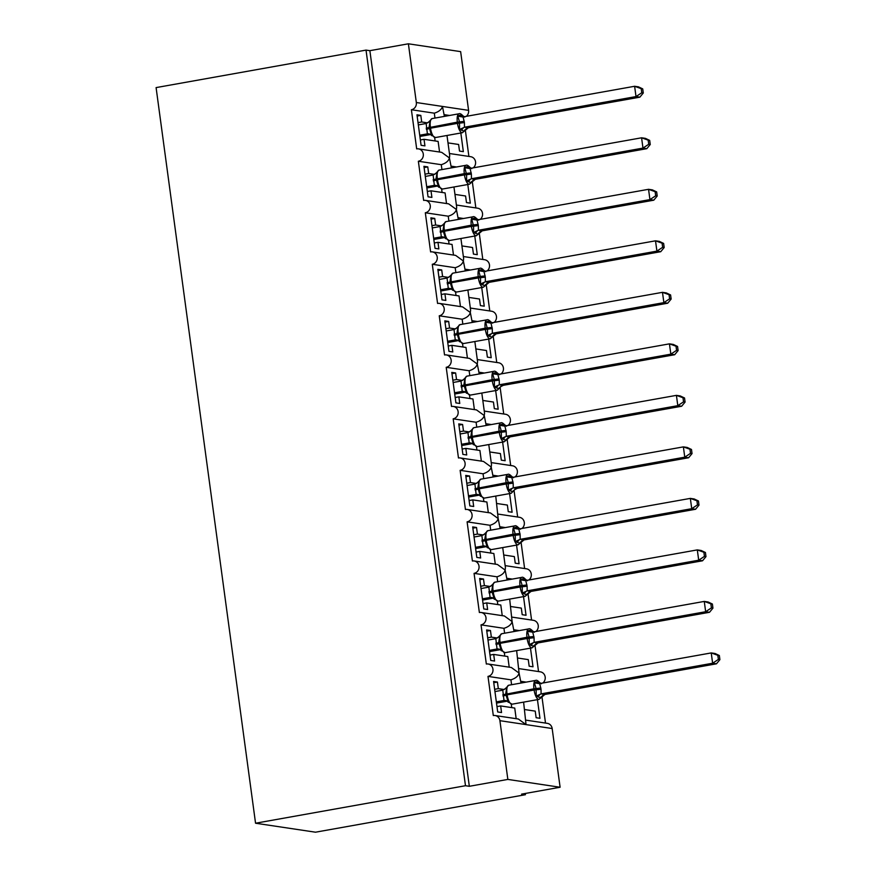 <?xml version="1.0" encoding="UTF-8"?>
<svg xmlns="http://www.w3.org/2000/svg" width="876" height="876" viewBox="0 0 876 876"><rect width="100%" height="100%" fill="white"/><g stroke="black" fill="none" stroke-linecap="round" stroke-linejoin="round"><path stroke-width="1.31" d="M444.406 116.388L442.457 106.445C441.624 109.489 438.909 111.734 434.31 113.179L411.391 109.741A6.274 5.825 -81.5 0 0 416.33 102.525L408.391 43.8L369.869 50.677L366.026 50.107L156.092 87.6L255.551 823.221L315.491 832.2L525.425 794.707L525.261 793.47M520.793 681.309L526.202 682.119M537.448 699.65L539.966 718.298L536.123 717.718L535.236 711.126L524.604 709.538M541.915 696.497L545.507 723.072M411.391 109.741L416.68 148.887A6.274 5.825 98.5 0 1 423.349 154.986A6.274 5.825 98.5 0 1 418.356 161.25L423.645 200.407A6.274 5.825 98.5 0 1 430.324 206.495A6.274 5.825 98.5 0 1 425.32 212.769L430.609 251.916A6.274 5.825 98.5 0 1 437.288 258.015A6.274 5.825 98.5 0 1 432.284 264.278L437.573 303.435A6.274 5.825 98.5 0 1 444.252 309.524A6.274 5.825 98.5 0 1 439.248 315.798L444.537 354.944A6.274 5.825 98.5 0 1 451.217 361.043A6.274 5.825 98.5 0 1 446.212 367.307L451.501 406.453A6.274 5.825 98.5 0 1 458.181 412.552A6.274 5.825 98.5 0 1 453.177 418.827L458.466 457.973A6.274 5.825 98.5 0 1 465.145 464.072A6.274 5.825 98.5 0 1 460.141 470.335L465.43 509.482A6.274 5.825 98.5 0 1 472.109 515.581A6.274 5.825 98.5 0 1 467.105 521.844L472.405 561.001A6.274 5.825 98.5 0 1 479.073 567.101A6.274 5.825 98.5 0 1 474.069 573.364L479.369 612.51A6.274 5.825 98.5 0 1 486.038 618.609A6.274 5.825 98.5 0 1 481.034 624.873L486.333 664.03A6.274 5.825 98.5 0 1 493.002 670.129A6.274 5.825 98.5 0 1 487.998 676.392L510.927 679.831C515.515 678.385 518.231 676.141 519.074 673.096L521.023 683.039M488.096 663.997L511.343 667.49L519.074 673.096L516.643 650.605M487.998 676.392L493.298 715.539A6.274 5.825 98.5 0 1 495.06 715.517L518.307 718.999L526.038 724.605L523.607 702.125M495.06 715.517A6.274 5.825 98.5 0 1 499.911 720.685L552.165 728.525A6.274 5.825 98.5 0 0 547.314 723.346L526.038 720.16M513.829 629.789L519.238 630.6M530.484 648.141L533.002 666.778L529.159 666.209L528.272 659.617L517.639 658.018M534.951 644.988L538.543 671.563M481.034 624.873L503.952 628.311C508.551 626.877 511.266 624.632 512.11 621.577L514.059 631.53M481.132 612.488L504.368 615.97L512.11 621.577L509.679 599.096M506.865 578.28L512.274 579.091M523.519 596.622L526.038 615.27L522.195 614.689L521.308 608.097L510.675 606.51M527.987 593.468L531.579 620.044M474.069 573.364L496.988 576.802C501.587 575.357 504.302 573.112 505.134 570.068L507.095 580.011M474.168 560.968L497.404 564.462L505.134 570.068L505.43 567.692L502.714 547.577M499.9 526.761L505.31 527.571M516.555 545.113L519.074 563.75L515.23 563.18L514.343 556.588L503.711 554.99M521.023 541.959L524.615 568.535M467.105 521.844L490.023 525.282C494.622 523.848 497.338 521.603 498.17 518.548L500.13 528.502M467.204 509.46L490.44 512.942L498.17 518.548L495.75 496.068M492.925 475.252L498.334 476.062M509.591 493.593L512.11 512.241L508.266 511.661L507.368 505.069L496.747 503.481M514.048 490.44L517.65 517.015M460.141 470.335L483.059 473.774C487.658 472.339 490.374 470.094 491.206 467.039L493.166 476.982M460.239 457.951L483.475 461.433L491.206 467.039L491.502 464.663L488.775 444.559M485.961 423.732L491.37 424.542M502.616 442.084L505.145 460.732L501.302 460.152L500.404 453.56L489.783 451.961M507.084 438.931L510.686 465.506M453.177 418.827L476.095 422.254C480.694 420.819 483.41 418.575 484.242 415.52L486.202 425.473M453.275 406.431L476.511 409.913L484.242 415.52L484.537 413.154L481.811 393.039M478.997 372.223L484.406 373.034M495.652 390.565L498.181 409.212L494.338 408.643L493.44 402.04L482.818 400.452M500.119 387.411L503.722 413.998M446.212 367.307L469.131 370.745C473.73 369.311 476.445 367.066 477.278 364.011L479.238 373.953M446.311 354.922L469.547 358.404L477.278 364.011L477.573 361.635L474.847 341.53M472.033 320.704L477.442 321.514M488.688 339.056L491.217 357.704L487.374 357.123L486.476 350.531L475.854 348.933M493.155 335.902L496.747 362.478M439.248 315.798L462.167 319.225C466.766 317.791 469.481 315.546 470.313 312.491L472.274 322.445M439.336 303.403L462.583 306.885L470.313 312.491L470.609 310.126L467.883 290.011M465.068 269.195L470.478 270.005M481.723 287.536L484.242 306.184L480.409 305.615L479.511 299.012L468.89 297.424M486.191 284.382L489.783 310.969M432.284 264.278L455.202 267.717C459.801 266.282 462.517 264.037 463.349 260.982L465.309 270.925M432.372 251.894L455.619 255.376L463.349 260.982L463.645 258.617L460.918 238.502M458.104 217.686L463.514 218.496M474.759 236.027L477.278 254.675L473.445 254.095L472.547 247.503L461.926 245.915M479.227 232.874L482.818 259.449M425.32 212.769L448.238 216.197C452.837 214.762 455.553 212.518 456.385 209.474L458.345 219.416M425.407 200.374L448.654 203.856L456.385 209.474L456.681 207.097L453.954 186.982M451.14 166.166L456.549 166.977M467.795 184.518L470.313 203.155L466.47 202.586L465.583 195.994L454.962 194.395M472.263 181.365L475.854 207.941M418.356 161.25L441.274 164.688C445.873 163.254 448.589 161.009 449.421 157.954L451.381 167.907M418.443 148.865L441.69 152.347L449.421 157.954L449.716 155.589L446.99 135.473M516.172 718.681L514.738 708.06L500.656 705.947L501.543 712.538L497.699 711.958L493.582 681.462L497.426 682.043L493.746 682.7M504.258 689.522L498.313 688.635L497.426 682.043M510.927 679.831L511.584 684.725M498.313 688.635L494.644 689.292M509.208 667.162L507.773 656.54L493.692 654.427L494.579 661.03L490.735 660.449L486.618 629.953L490.461 630.523L486.782 631.18M497.294 638.013L491.348 637.126L490.461 630.523M503.952 628.311L504.62 633.217M491.348 637.126L487.669 637.783M502.244 615.653L500.809 605.031L486.727 602.918L487.614 609.51L483.771 608.929L479.654 578.434L483.497 579.014L479.818 579.671M490.33 586.504L484.384 585.606L483.497 579.014M496.988 576.802L497.656 581.697M484.384 585.606L480.705 586.263M495.279 564.133L493.845 553.512L479.763 551.398L480.65 558.001L476.807 557.421L472.69 526.925L476.533 527.505L472.854 528.162M483.366 534.984L477.42 534.097L476.533 527.505M490.023 525.282L490.691 530.188M477.42 534.097L473.741 534.754M488.315 512.624L486.881 502.003L472.799 499.889L473.686 506.481L469.843 505.912L465.725 475.416L469.558 475.986L465.89 476.643M476.402 483.475L470.456 482.577L469.558 475.986M483.059 473.774L483.727 478.668M470.456 482.577L466.777 483.234M481.351 461.115L479.917 450.483L465.835 448.381L466.722 454.972L462.878 454.392L458.761 423.896L462.594 424.477L458.925 425.134M469.437 431.956L463.492 431.069L462.594 424.477M476.095 422.254L476.763 427.16M463.492 431.069L459.812 431.726M474.387 409.596L472.952 398.974L458.86 396.861L459.758 403.453L455.914 402.883L451.786 372.388L455.63 372.957L451.961 373.614M462.473 380.447L456.527 379.549L455.63 372.957M469.131 370.745L469.799 375.64M456.527 379.549L452.848 380.206M467.423 358.087L465.988 347.454L451.896 345.352L452.793 351.944L448.95 351.364L444.822 320.868L448.665 321.448L444.997 322.105M455.509 328.927L449.563 328.04L448.665 321.448M462.167 319.225L462.835 324.131M449.563 328.04L445.884 328.697M460.458 306.567L459.024 295.946L444.931 293.832L445.829 300.424L441.986 299.855L437.858 269.359L441.701 269.928L438.033 270.585M448.545 277.418L442.599 276.52L441.701 269.928M455.202 267.717L455.859 272.611M442.599 276.52L438.92 277.177M453.494 255.058L452.049 244.437L437.967 242.323L438.865 248.915L435.022 248.335L430.893 217.839L434.737 218.42L431.058 219.077M441.581 225.899L435.635 225.012L434.737 218.42M448.238 216.197L448.895 221.102M435.635 225.012L431.956 225.669M446.53 203.539L445.085 192.917L431.003 190.804L431.901 197.396L428.057 196.826L423.929 166.331L427.773 166.9L424.094 167.557M434.616 174.39L428.66 173.503L427.773 166.9M441.274 164.688L441.931 169.594M428.66 173.503L424.991 174.16M444.176 114.657L449.585 115.468M460.831 132.999L463.349 151.647L459.506 151.066L458.619 144.474L447.997 142.887M465.298 129.845L468.89 156.421M439.566 152.03L438.12 141.408L424.039 139.295L424.937 145.887L421.093 145.306L416.965 114.811L420.808 115.391L417.129 116.048M427.652 122.881L421.695 121.983L420.808 115.391M434.31 113.179L434.967 118.074M421.695 121.983L418.027 122.64M525.425 794.707L521.581 794.127L560.103 787.25L507.85 779.421L469.328 786.298L369.869 50.677M507.85 779.421L499.911 720.685M519.074 668.64L540.35 671.837A6.274 5.825 98.5 0 1 542.879 682.995M560.103 787.25L552.165 728.525M466.273 116.355A6.274 5.825 -81.5 0 0 468.583 110.354L460.645 51.629L408.391 43.8M449.432 153.508L470.697 156.694A6.274 5.825 98.5 0 1 473.237 167.864M456.396 205.017L477.661 208.203A6.274 5.825 98.5 0 1 480.201 219.372M463.36 256.537L484.625 259.723A6.274 5.825 98.5 0 1 487.165 270.892M470.324 308.045L491.589 311.232A6.274 5.825 98.5 0 1 494.13 322.401M477.289 359.565L498.553 362.752A6.274 5.825 98.5 0 1 501.094 373.921M484.253 411.074L505.518 414.26A6.274 5.825 98.5 0 1 508.058 425.429M491.217 462.594L512.493 465.78A6.274 5.825 98.5 0 1 515.022 476.949M498.181 514.102L519.457 517.289A6.274 5.825 98.5 0 1 521.986 528.458M505.145 565.622L526.421 568.809A6.274 5.825 98.5 0 1 528.951 579.978M512.11 617.131L533.385 620.317A6.274 5.825 98.5 0 1 535.915 631.486M500.656 705.947L496.977 706.603M493.692 654.427L490.012 655.084M486.727 602.918L483.048 603.575M479.763 551.398L476.084 552.055M472.799 499.889L469.12 500.546M465.835 448.381L462.156 449.038M458.86 396.861L455.191 397.518M451.896 345.352L448.227 346.009M444.931 293.832L441.263 294.489M437.967 242.323L434.299 242.981M431.003 190.804L427.335 191.461M424.039 139.295L420.36 139.952M469.328 786.298L465.485 785.717L366.026 50.107M255.551 823.221L465.485 785.717M426.163 123.505L430.083 121.129L429.065 127.327L431.715 135.671A4.599 4.566 -35.4 0 0 427.389 133.853L426.163 123.505L418.334 124.907M464.4 130.185L464.795 130.71L463.623 131.05L459.593 129.462L459.495 121.884L457.798 116.169L459.878 115.216L462.758 115.643A4.599 4.566 -35.4 0 0 463.951 116.76M643.291 92.998L642.732 88.881L641.199 88.651L641.758 92.768L643.291 92.998L639.852 97.159L468.31 127.797L462.386 132.725A9.001 3.186 -100.1 0 1 462.002 132.725A9.001 3.186 -100.1 0 1 457.502 123.374L464.422 122.585L464.466 127.228L468.485 127.765M639.852 97.159L636.009 96.579L464.641 127.195M641.758 92.768L636.009 96.579L634.618 86.275L463.075 116.913L464.422 122.585M641.199 88.651L634.618 86.275L638.462 86.855L642.732 88.881M419.889 136.448L430.51 134.554M431.167 134.422L427.389 133.853L419.724 135.211M431.879 134.422L427.565 133.82M459.593 129.462L464.466 127.228M457.798 116.169L462.462 116.957M433.127 175.025L437.047 172.638L436.04 178.835L438.679 187.179A4.599 4.566 -35.4 0 0 434.354 185.373L433.127 175.025L425.298 176.426M471.365 181.704L471.759 182.219L470.598 182.569L466.558 180.982L466.634 174.642L464.762 167.688L466.842 166.725L469.722 167.152A4.599 4.566 -35.4 0 0 470.916 168.28M650.255 144.507L649.696 140.39L648.163 140.16L648.722 144.277L650.255 144.507L646.817 148.668L475.274 179.317L469.35 184.234A9.001 3.186 -100.1 0 1 468.967 184.245A9.001 3.186 -100.1 0 1 464.466 174.882L471.387 174.105L471.43 178.737L475.449 179.284M646.817 148.668L642.973 148.099L471.606 178.704M648.722 144.277L642.973 148.099L641.582 137.795L470.04 168.433L471.387 174.105M648.163 140.16L641.582 137.795L645.426 138.364L649.696 140.39M426.853 187.957L437.474 186.062M438.142 185.931L434.354 185.373L426.689 186.73M438.843 185.931L434.529 185.329M466.558 180.982L471.43 178.737M464.762 167.688L469.426 168.477M440.091 226.534L444.012 224.146L443.004 230.355L445.643 238.699A4.599 4.566 -35.4 0 0 441.318 236.881L440.091 226.534L432.262 227.935M478.329 233.213L478.723 233.739L477.562 234.078L473.522 232.49L473.598 226.15L471.726 219.197L473.806 218.234L476.686 218.671A4.599 4.566 -35.4 0 0 477.88 219.788M657.219 196.027L656.661 191.91L655.128 191.68L655.686 195.797L657.219 196.027L653.781 200.188L482.238 230.826L476.314 235.754A9.001 3.186 -100.1 0 1 475.931 235.754A9.001 3.186 -100.1 0 1 471.43 226.402L478.351 225.614L478.395 230.257L482.413 230.782A4.599 4.566 -35.4 0 0 478.723 233.739M653.781 200.188L649.937 199.608L478.57 230.224M655.686 195.797L649.937 199.608L648.547 189.304L477.004 219.942L478.351 225.614M655.128 191.68L648.547 189.304L652.39 189.884L656.661 191.91M433.817 239.476L444.439 237.582M445.107 237.451L441.318 236.881M433.653 238.239L441.318 236.87M445.807 237.44L441.493 236.849M473.522 232.49L478.395 230.257M471.726 219.197L476.391 219.986M447.056 278.053L450.976 275.666L449.968 281.864L452.618 290.208A4.599 4.566 -35.4 0 0 448.282 288.401L447.056 278.053L439.226 279.455M485.293 284.722L485.687 285.248L484.527 285.587L480.486 284.01L480.563 277.67L478.69 270.717L480.771 269.753L483.651 270.18A4.599 4.566 -35.4 0 0 484.844 271.308M664.183 247.536L663.625 243.418L662.092 243.189L662.65 247.306L664.183 247.536L660.745 251.697L489.202 282.346L483.278 287.262A9.001 3.186 -100.1 0 1 482.895 287.262A9.001 3.186 -100.1 0 1 478.395 277.911L485.315 277.134L485.37 281.765L489.377 282.302A4.599 4.566 -35.4 0 0 485.687 285.248M660.745 251.697L656.912 251.127L485.534 281.733M662.65 247.306L656.912 251.127L655.511 240.823L483.968 271.461L485.315 277.134M662.092 243.189L655.511 240.823L659.354 241.393L663.625 243.418M440.781 290.985L451.403 289.091M452.071 288.96L448.282 288.401M440.617 289.759L448.282 288.39M452.772 288.96L448.457 288.357M480.486 284.01L485.37 281.765M478.69 270.717L483.355 271.505M454.031 329.562L457.94 327.175L456.933 333.384L459.582 341.728A4.599 4.566 -35.4 0 0 455.257 339.91L454.031 329.562L446.191 330.964M492.257 336.242L492.651 336.756L491.491 337.107L487.45 335.519L487.527 329.179L485.654 322.226L487.735 321.262L490.615 321.7A4.599 4.566 -35.4 0 0 491.808 322.817M671.147 299.055L670.589 294.938L669.056 294.708L669.614 298.825L671.147 299.055L667.709 303.216L496.166 333.855L490.242 338.782A9.001 3.186 -100.1 0 1 489.859 338.782A9.001 3.186 -100.1 0 1 485.359 329.42L492.29 328.642L492.334 333.285L496.342 333.811A4.599 4.566 -35.4 0 0 492.651 336.756M667.709 303.216L663.877 302.636L492.498 333.241M669.614 298.825L663.877 302.636L662.475 292.332L490.932 322.97L492.29 328.642M669.056 294.708L662.475 292.332L666.318 292.912L670.589 294.938M447.756 342.505L458.367 340.6M459.035 340.479L455.257 339.91L447.581 341.268M459.736 340.468L455.421 339.877M487.45 335.519L492.334 333.285M485.654 322.226L490.319 323.014M460.995 381.082L464.904 378.695L463.897 384.892L466.547 393.236A4.599 4.566 -35.4 0 0 462.221 391.419L460.995 381.082L453.155 382.483M499.221 387.75L499.616 388.276L498.455 388.615L494.414 387.039L494.327 379.461L492.619 373.745L494.699 372.782L497.579 373.209A4.599 4.566 -35.4 0 0 498.772 374.337M678.112 350.564L677.553 346.447L676.02 346.217L676.579 350.334L678.112 350.564L674.684 354.725L503.306 385.33L500.919 386.546L497.207 390.291A9.001 3.186 -100.1 0 1 496.823 390.291A9.001 3.186 -100.1 0 1 492.323 380.94L499.254 380.151L499.298 384.794L503.306 385.33A4.599 4.566 -35.4 0 0 499.616 388.276M674.684 354.725L670.841 354.156L499.462 384.761M676.579 350.334L670.841 354.156L669.439 343.852L497.897 374.49L499.254 380.151M676.02 346.217L669.439 343.852L673.283 344.421L677.553 346.447M454.721 394.014L465.331 392.12M465.999 391.988L462.221 391.419L454.545 392.787M466.7 391.988L462.386 391.386M494.414 387.039L499.298 384.794M492.619 373.745L497.283 374.523M467.959 432.591L471.868 430.204L470.861 436.401L473.511 444.745A4.599 4.566 -35.4 0 0 469.186 442.938L467.959 432.591L460.119 433.992M506.186 439.27L506.591 439.785L505.419 440.135L501.39 438.548L501.291 430.97L499.583 425.254L501.663 424.291L504.554 424.729A4.599 4.566 -35.4 0 0 505.737 425.845M685.076 402.084L684.528 397.967L682.984 397.737L683.543 401.854L685.076 402.084L681.648 406.245L510.106 436.883L504.171 441.8A9.001 3.186 -100.1 0 1 503.788 441.811A9.001 3.186 -100.1 0 1 499.287 432.448L506.219 431.671L506.262 436.314L510.27 436.839A4.599 4.566 -35.4 0 0 506.591 439.785M681.648 406.245L677.805 405.665L506.438 436.27M683.543 401.854L677.805 405.665L676.414 395.361L504.861 425.999L506.219 431.671M682.984 397.737L676.414 395.361L680.247 395.941L684.528 397.967M461.685 445.534L472.295 443.628M472.963 443.508L469.186 442.938M461.51 444.296L469.175 442.928M473.664 443.497L469.35 442.906M501.39 438.548L506.262 436.314M499.583 425.254L504.248 426.043M474.923 484.11L478.833 481.723L477.825 487.921L480.475 496.265A4.599 4.566 -35.4 0 0 476.15 494.447L474.923 484.11L467.083 485.512M513.15 490.779L513.555 491.305L512.383 491.644L508.354 490.067L508.255 482.49L506.547 476.774L508.627 475.81L511.518 476.237A4.599 4.566 -35.4 0 0 512.701 477.365M692.04 453.593L691.492 449.476L689.949 449.246L690.507 453.363L692.04 453.593L688.613 457.754L517.234 488.359L514.858 489.575L511.146 493.319A9.001 3.186 -100.1 0 1 510.752 493.319A9.001 3.186 -100.1 0 1 506.251 483.968L513.183 483.18L513.226 487.822L517.234 488.359A4.599 4.566 -35.4 0 0 513.555 491.305M688.613 457.754L684.769 457.173L513.402 487.79M690.507 453.363L684.769 457.173L683.379 446.88L511.836 477.508L513.183 483.18M689.949 449.246L683.379 446.88L687.211 447.45L691.492 449.476M468.649 497.042L479.26 495.148M479.928 495.017L476.15 494.447L468.474 495.816M480.628 495.017L476.314 494.414M508.354 490.067L513.226 487.822M506.547 476.774L511.212 477.551M481.888 535.619L485.797 533.232L484.789 539.43L487.439 547.774A4.599 4.566 -35.4 0 0 483.114 545.967L481.888 535.619L474.047 537.021M520.114 542.299L520.519 542.813L519.348 543.164L515.318 541.576L515.219 533.999L513.522 528.283L515.592 527.319L518.482 527.757A4.599 4.566 -35.4 0 0 519.665 528.874M699.004 505.113L698.457 500.995L696.913 500.765L697.471 504.883L699.004 505.113L695.577 509.263L524.034 539.912L518.11 544.828A9.001 3.186 -100.1 0 1 517.727 544.839A9.001 3.186 -100.1 0 1 513.216 535.477L520.147 534.699L520.191 539.331L524.209 539.879M695.577 509.263L691.733 508.693L520.366 539.298M697.471 504.883L691.733 508.693L690.343 498.389L518.8 529.027L520.147 534.699M696.913 500.765L690.343 498.389L694.186 498.97L698.457 500.995M475.613 548.551L486.224 546.657M486.892 546.536L483.114 545.967L475.449 547.325M487.593 546.525L483.278 545.923M515.318 541.576L520.191 539.331M513.522 528.283L518.176 529.071M488.852 587.128L492.761 584.752L491.754 590.95L494.403 599.293A4.599 4.566 -35.4 0 0 490.078 597.476L488.852 587.128L481.012 588.541M527.078 593.808L527.483 594.333L526.312 594.673L522.282 593.085L522.184 585.518L520.486 579.803L522.567 578.839L525.447 579.266A4.599 4.566 -35.4 0 0 526.629 580.383M705.979 556.621L705.421 552.504L703.888 552.274L704.435 556.391L705.979 556.621L702.541 560.782L530.998 591.42L525.074 596.348A9.001 3.186 -100.1 0 1 524.691 596.348A9.001 3.186 -100.1 0 1 520.18 586.997L527.111 586.208L527.155 590.851L531.174 591.388M702.541 560.782L698.698 560.202L527.33 590.818M704.435 556.391L698.698 560.202L697.307 549.898L525.764 580.536L527.111 586.208M703.888 552.274L697.307 549.898L701.15 550.478L705.421 552.504M482.577 600.071L493.199 598.177M493.856 598.045L490.078 597.476L482.413 598.834M494.557 598.045L490.242 597.443M522.282 593.085L527.155 590.851M520.486 579.803L525.14 580.58M495.816 638.648L499.725 636.261L498.718 642.458L501.368 650.802A4.599 4.566 -35.4 0 0 497.042 648.996L495.816 638.648L487.976 640.049M534.042 645.327L534.448 645.842L533.276 646.192L529.246 644.605L529.148 637.027L527.451 631.311L529.531 630.348L532.411 630.775A4.599 4.566 -35.4 0 0 533.593 631.903M712.944 608.13L712.385 604.024L710.852 603.794L711.4 607.9L712.944 608.13L709.505 612.291L537.963 642.94L532.039 647.857A9.001 3.186 -100.1 0 1 531.655 647.868A9.001 3.186 -100.1 0 1 527.155 638.505L534.075 637.728L534.119 642.36L538.138 642.907M709.505 612.291L705.662 611.722L534.294 642.327M711.4 607.9L705.662 611.722L704.271 601.418L532.728 632.056L534.075 637.728M710.852 603.794L704.271 601.418L708.115 601.998L712.385 604.024M489.542 651.58L500.163 649.685M500.82 649.554L497.042 648.996L489.377 650.353M501.532 649.554L497.207 648.952M529.246 644.605L534.119 642.36M527.451 631.311L532.104 632.1M502.78 690.157L506.689 687.78L505.682 693.978L508.332 702.322A4.599 4.566 -35.4 0 0 504.007 700.504L502.78 690.157L494.951 691.558M541.007 696.836L541.412 697.362L540.24 697.701L536.211 696.113L536.112 688.536L534.415 682.82L536.495 681.856L539.375 682.294A4.599 4.566 -35.4 0 0 540.558 683.411M719.908 659.65L719.349 655.533L717.816 655.303L718.375 659.42L719.908 659.65L716.469 663.811L544.927 694.449L539.003 699.377A9.001 3.186 -100.1 0 1 538.62 699.377A9.001 3.186 -100.1 0 1 534.119 690.025L541.039 689.237L541.083 693.88L545.091 694.405A4.599 4.566 -35.4 0 0 541.412 697.362M716.469 663.811L712.626 663.231L541.259 693.847M718.375 659.42L712.626 663.231L711.235 652.927L539.693 683.565L541.039 689.237M717.816 655.303L711.235 652.927L715.079 653.507L719.349 655.533M496.506 703.1L507.127 701.205M507.784 701.074L504.007 700.504M496.342 701.862L503.996 700.493M508.496 701.063L504.171 700.471M536.211 696.113L541.083 693.88M534.415 682.82L539.068 683.608M416.33 102.525L468.583 110.354M434.671 137.576L435.131 140.959M441.635 189.085L442.095 192.468M448.6 240.604L449.06 243.988M455.564 292.113L456.024 295.497M462.528 343.633L462.988 347.005M469.503 395.142L469.952 398.525M476.467 446.661L476.916 450.034M483.432 498.17L483.88 501.554M490.396 549.69L490.845 553.063M497.36 601.199L497.809 604.582M504.324 652.708L504.784 656.091M511.288 704.227L511.748 707.611M426.382 129.385L430.532 128.192A9.001 3.186 79.9 0 0 435.043 137.543A9.001 3.186 79.9 0 0 435.427 137.543L462.386 132.725M464.258 121.348L457.338 122.136A9.001 3.186 -100.1 0 1 459.057 113.77L432.087 118.588A9.001 3.186 79.9 0 0 430.368 126.954L430.532 128.192L457.502 123.374L457.338 122.136L426.207 128.148M464.696 127.195A4.599 3.581 -89.7 0 0 461.915 130.272M468.474 127.754A4.599 4.566 -35.4 0 0 464.795 130.71M459.878 115.216A4.599 3.581 -89.7 0 0 462.583 116.957M433.346 180.894L437.496 179.7A9.001 3.186 79.9 0 0 442.008 189.052A9.001 3.186 79.9 0 0 442.391 189.052L469.35 184.234M471.222 172.868L464.302 173.645A9.001 3.186 -100.1 0 1 466.021 165.29L439.051 170.097A9.001 3.186 79.9 0 0 437.332 178.463L437.496 179.7L464.466 174.882L464.302 173.645L433.171 179.657M471.66 178.704A4.599 3.581 -89.7 0 0 468.879 181.792M475.449 179.273A4.599 4.566 -35.4 0 0 471.759 182.219M466.842 166.725A4.599 3.581 -89.7 0 0 469.547 168.466M440.31 232.414L444.471 231.209A9.001 3.186 79.9 0 0 448.972 240.571A9.001 3.186 79.9 0 0 449.355 240.561L476.314 235.754M478.186 224.376L471.266 225.165A9.001 3.186 -100.1 0 1 472.985 216.799L446.026 221.617A9.001 3.186 79.9 0 0 444.296 229.983L444.471 231.209L471.43 226.402L471.266 225.165L440.135 231.176M478.625 230.224A4.599 3.581 -89.7 0 0 475.843 233.301M473.806 218.234A4.599 3.581 -89.7 0 0 476.511 219.986M447.275 283.923L451.436 282.729A9.001 3.186 79.9 0 0 455.936 292.08A9.001 3.186 79.9 0 0 456.319 292.08L483.278 287.262M485.151 275.896L478.23 276.674A9.001 3.186 -100.1 0 1 479.949 268.319L452.991 273.126A9.001 3.186 79.9 0 0 451.26 281.492L451.436 282.729L478.395 277.911L478.23 276.674L447.11 282.685M485.589 281.733A4.599 3.581 -89.7 0 0 482.807 284.82M480.771 269.753A4.599 3.581 -89.7 0 0 483.475 271.494M454.239 335.442L458.4 334.238A9.001 3.186 79.9 0 0 462.9 343.6A9.001 3.186 79.9 0 0 463.284 343.589L490.242 338.782M492.115 327.405L485.195 328.193A9.001 3.186 -100.1 0 1 486.914 319.828L459.955 324.646A9.001 3.186 79.9 0 0 458.225 333L458.4 334.238L485.359 329.42L485.195 328.193L454.075 334.205M492.553 333.241A4.599 3.581 -89.7 0 0 489.772 336.329M487.735 321.262A4.599 3.581 -89.7 0 0 490.44 323.014M461.203 386.951L465.364 385.758A9.001 3.186 79.9 0 0 469.865 395.109A9.001 3.186 79.9 0 0 470.248 395.109L497.207 390.291M499.079 378.925L492.159 379.702A9.001 3.186 -100.1 0 1 493.878 371.336L466.919 376.154A9.001 3.186 79.9 0 0 465.189 384.52L465.364 385.758L492.323 380.94L492.159 379.702L461.039 385.714M499.528 384.761A4.599 3.581 -89.7 0 0 496.736 387.838M494.699 372.782A4.599 3.581 -89.7 0 0 497.404 374.523M468.167 438.471L472.328 437.266A9.001 3.186 79.9 0 0 476.829 446.629A9.001 3.186 79.9 0 0 477.212 446.618L504.171 441.8M506.043 430.434L499.123 431.211A9.001 3.186 -100.1 0 1 500.842 422.856L473.883 427.674A9.001 3.186 79.9 0 0 472.164 436.029L472.328 437.266L499.287 432.448L499.123 431.211L468.003 437.233M506.492 436.27A4.599 3.581 -89.7 0 0 503.7 439.358M501.663 424.291A4.599 3.581 -89.7 0 0 504.368 426.043M475.131 489.98L479.292 488.786A9.001 3.186 79.9 0 0 483.793 498.137A9.001 3.186 79.9 0 0 484.176 498.137L511.146 493.319M513.007 481.942L506.087 482.731A9.001 3.186 -100.1 0 1 507.806 474.365L480.847 479.183A9.001 3.186 79.9 0 0 479.128 487.549L479.292 488.786L506.251 483.968L506.087 482.731L474.967 488.742M513.456 487.79A4.599 3.581 -89.7 0 0 510.664 490.867M508.627 475.81A4.599 3.581 -89.7 0 0 511.343 477.551M482.096 541.488L486.257 540.295A9.001 3.186 79.9 0 0 490.757 549.657A9.001 3.186 79.9 0 0 491.14 549.646L518.11 544.828M519.983 533.462L513.051 534.24A9.001 3.186 -100.1 0 1 514.77 525.885L487.812 530.703A9.001 3.186 79.9 0 0 486.092 539.058L486.257 540.295L513.216 535.477L513.051 534.24L481.931 540.262M520.421 539.298A4.599 3.581 -89.7 0 0 517.628 542.386M524.198 539.868A4.599 4.566 -35.4 0 0 520.519 542.813M515.592 527.319A4.599 3.581 -89.7 0 0 518.307 529.071M489.06 593.008L493.221 591.815A9.001 3.186 79.9 0 0 497.721 601.166A9.001 3.186 79.9 0 0 498.105 601.166L525.074 596.348M526.947 584.971L520.015 585.759A9.001 3.186 -100.1 0 1 521.735 577.393L494.776 582.212A9.001 3.186 79.9 0 0 493.057 590.577L493.221 591.815L520.18 586.997L520.015 585.759L488.896 591.771M527.385 590.818A4.599 3.581 -89.7 0 0 524.604 593.895M531.163 591.377A4.599 4.566 -35.4 0 0 527.483 594.333M522.567 578.839A4.599 3.581 -89.7 0 0 525.271 580.58M496.024 644.517L500.185 643.323A9.001 3.186 79.9 0 0 504.685 652.675A9.001 3.186 79.9 0 0 505.069 652.675L532.039 647.857M533.911 636.491L526.98 637.268A9.001 3.186 -100.1 0 1 528.71 628.913L501.74 633.731A9.001 3.186 79.9 0 0 500.021 642.086L500.185 643.323L527.155 638.505L526.98 637.268L495.86 643.28M534.349 642.327A4.599 3.581 -89.7 0 0 531.568 645.415M538.127 642.896A4.599 4.566 -35.4 0 0 534.448 645.842M529.531 630.348A4.599 3.581 -89.7 0 0 532.236 632.089M502.988 696.037L507.149 694.832A9.001 3.186 79.9 0 0 511.65 704.195A9.001 3.186 79.9 0 0 512.033 704.195L539.003 699.377M540.875 687.999L533.944 688.788A9.001 3.186 -100.1 0 1 535.674 680.422L508.704 685.24A9.001 3.186 79.9 0 0 506.985 693.606L507.149 694.832L534.119 690.025L533.944 688.788L502.824 694.799M541.313 693.847A4.599 3.581 -89.7 0 0 538.532 696.924M536.495 681.856A4.599 3.581 -89.7 0 0 539.2 683.608M429.952 134.225L435.427 137.543M464.795 117.132L462.758 115.643C461.094 113.891 459.856 113.278 459.057 113.77M428.375 122.333L432.087 118.588M436.916 185.745L442.391 189.052M471.759 168.641L469.722 167.152C468.058 165.411 466.82 164.787 466.021 165.29M435.339 173.853L439.051 170.097M443.88 237.254L449.355 240.561M478.723 220.161L476.686 218.661C475.022 216.919 473.785 216.306 472.985 216.799M442.314 225.362L446.026 221.617M450.855 288.773L456.319 292.08M485.687 271.669L483.651 270.18C481.986 268.439 480.749 267.815 479.949 268.319M449.279 276.882L452.991 273.126M457.82 340.282L463.284 343.589M492.651 323.178L490.615 321.689C488.95 319.948 487.724 319.324 486.914 319.828M456.243 328.39L459.955 324.646M464.784 391.802L470.248 395.109M499.616 374.698L497.579 373.209C495.915 371.468 494.688 370.844 493.878 371.336M463.207 379.899L466.919 376.154M471.748 443.311L477.212 446.618M506.58 426.207L504.543 424.718C502.879 422.977 501.652 422.352 500.842 422.856M470.171 431.419L473.883 427.674M478.712 494.82L484.176 498.137M513.544 477.727L511.507 476.237C509.843 474.496 508.617 473.872 507.806 474.365M477.135 482.928L480.847 479.183M485.676 546.339L491.14 549.646M520.508 529.235L518.472 527.746C516.807 526.005 515.581 525.381 514.77 525.885M484.1 534.448L487.812 530.703M492.64 597.848L498.105 601.166M527.472 580.755L525.436 579.266C523.782 577.514 522.545 576.901 521.735 577.393M491.064 585.956L494.776 582.212M499.605 649.368L505.069 652.675M534.437 632.264L532.411 630.775C530.746 629.034 529.509 628.41 528.71 628.913M498.028 637.476L501.74 633.731M506.569 700.877L512.033 704.195M541.401 683.784L539.375 682.294C537.711 680.543 536.473 679.929 535.674 680.422M504.992 688.985L508.704 685.24"/></g></svg>
